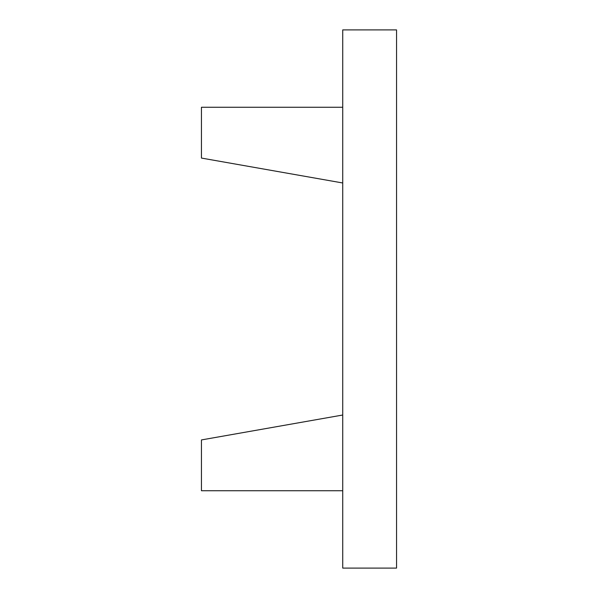 <?xml version="1.0" encoding="UTF-8"?>
<svg xmlns="http://www.w3.org/2000/svg" width="598" height="598" viewBox="0 0 598 598"><rect width="100%" height="100%" fill="white"/><g stroke="black" fill="none" stroke-linecap="round" stroke-linejoin="round"><path stroke-width="0.9" d="M342.729 107.266L201.451 107.266L201.451 158.074L342.729 182.981M342.729 490.734L201.451 490.734L201.451 439.926L342.729 415.019M342.729 568.1L342.729 29.9L396.549 29.9L396.549 568.1L342.729 568.1"/></g></svg>
